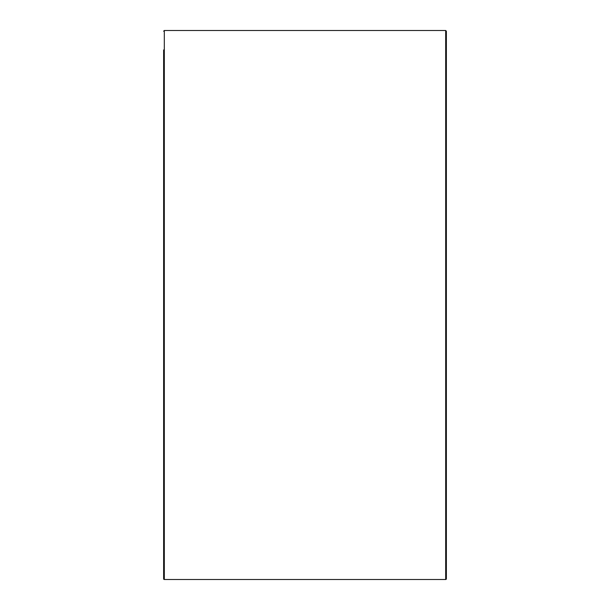<?xml version="1.0" encoding="UTF-8"?>
<svg xmlns="http://www.w3.org/2000/svg" width="610" height="610" viewBox="0 0 610 610"><rect width="100%" height="100%" fill="white"/><g stroke="black" fill="none" stroke-linecap="round" stroke-linejoin="round"><path stroke-width="0.91" d="M446.367 578.814L446.367 31.186L445.681 30.5L445.681 579.5A0.686 0.686 0 0 0 446.367 578.814M445.681 30.5L164.319 30.5L164.319 579.5A0.686 0.686 0 0 1 163.632 578.814L163.632 560.056M163.632 49.944L163.632 578.814M164.319 579.5L445.681 579.5M164.319 30.5L163.632 31.186"/></g></svg>
